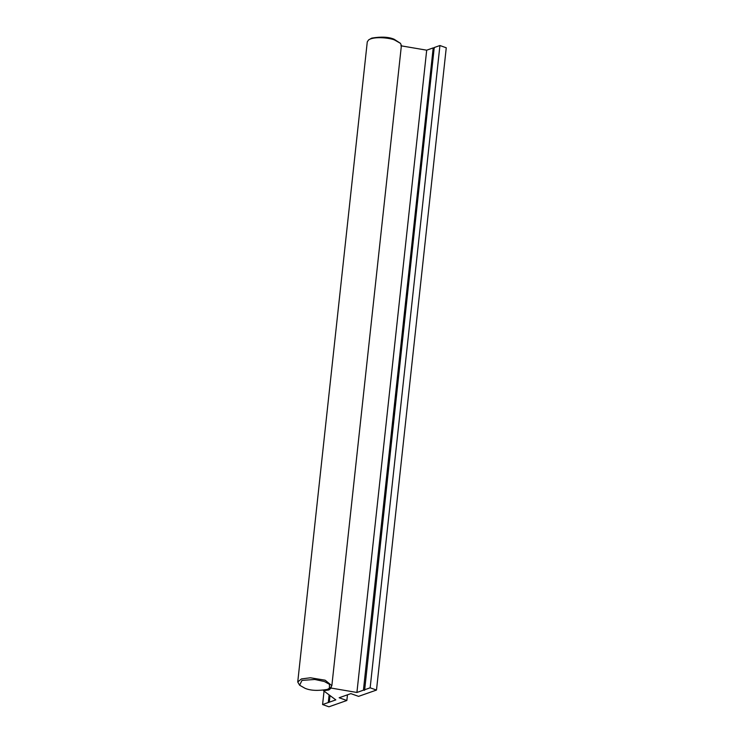 <?xml version="1.0" encoding="UTF-8"?>
<svg xmlns="http://www.w3.org/2000/svg" width="744" height="744" viewBox="0 0 744 744"><rect width="100%" height="100%" fill="white"/><g stroke="black" fill="none" stroke-linecap="round" stroke-linejoin="round"><path stroke-width="1.12" d="M439.927 45.524L370.149 687.809L376.492 690.06L446.261 47.783L439.927 45.524L434.236 47.532L364.625 690.237L363.425 690.172L433.203 47.895L434.403 47.951M329.053 688.628L328.913 689.967L331.136 688.07L356.915 692.469L426.693 50.183L433.203 47.895M356.915 692.469L363.425 690.172M426.693 50.183L400.904 45.793M331.136 688.07L331.257 686.954M328.913 689.967L323.547 690.739L323.603 690.265M330.029 695.575L329.313 702.178L335.823 699.89L323.547 690.739M329.108 694.887L328.281 702.541L329.313 702.178M328.281 702.541L322.589 704.549L324.049 691.111M322.589 704.549L328.932 706.8L346.853 700.495L347.467 694.831M376.492 690.06L358.571 696.365L350.87 693.631L339.152 697.751L346.853 700.495M370.149 687.809L364.467 689.809M299.609 685.215L297.74 681.978L301.469 678.909L310.378 677.784L325.137 680.193L331.852 685.68L330.494 687.623L327.36 689.409C317.921 690.99 310.471 690.627 305.031 688.293L299.609 685.215L301.999 680.388L314.796 679.477L324.328 681.504L329.508 684.341L329.332 688.442M297.74 681.978L367.276 41.841L368.633 39.897C374.558 35.898 391.074 38.186 394.673 40.055L400.486 43.357L401.397 45.542L331.852 685.68M400.486 43.357L394.106 39.227C388.656 36.902 381.216 36.53 371.777 38.111L368.633 39.897"/></g></svg>

